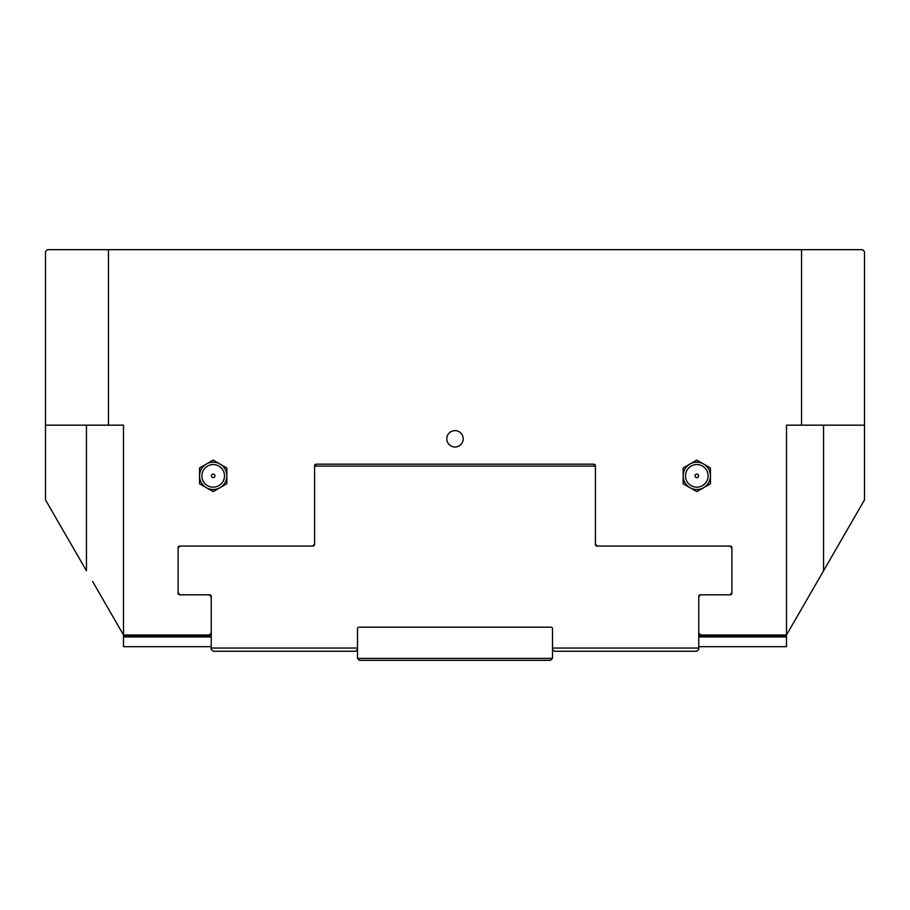 <?xml version="1.0" encoding="UTF-8"?>
<svg xmlns="http://www.w3.org/2000/svg" width="910" height="910" viewBox="0 0 910 910"><rect width="100%" height="100%" fill="white"/><g stroke="black" fill="none" stroke-linecap="round" stroke-linejoin="round"><path stroke-width="1.36" d="M213.202 474.099A1.763 1.763 0 0 1 214.965 475.862A1.763 1.763 0 0 1 213.202 477.636A1.763 1.763 0 0 1 211.427 475.862A1.763 1.763 0 0 1 213.202 474.099M213.202 487.168A11.307 11.307 0 0 1 201.895 475.862A11.307 11.307 0 0 1 213.202 464.566A11.307 11.307 0 0 1 224.508 475.862A11.307 11.307 0 0 1 213.202 487.168M199.552 467.979L206.377 464.043A13.65 13.65 0 0 0 199.552 475.862L199.552 467.979M213.202 460.107L220.027 464.043A13.65 13.65 0 0 0 206.377 464.043L213.202 460.107M226.852 467.979L226.852 475.862A13.65 13.65 0 0 0 220.027 464.043L226.852 467.979M226.852 475.862L226.852 483.745L220.027 487.692A13.65 13.65 0 0 0 226.852 475.862M220.027 487.692L213.202 491.627L206.377 487.692A13.65 13.65 0 0 0 220.027 487.692M206.377 487.692L199.552 483.745L199.552 475.862A13.65 13.65 0 0 0 206.377 487.692M696.798 474.099A1.763 1.763 0 0 0 695.035 475.862A1.763 1.763 0 0 0 696.798 477.636A1.763 1.763 0 0 0 698.573 475.862A1.763 1.763 0 0 0 696.798 474.099M696.798 487.168A11.307 11.307 0 0 1 685.492 475.862A11.307 11.307 0 0 1 696.798 464.566A11.307 11.307 0 0 1 708.105 475.862A11.307 11.307 0 0 1 696.798 487.168M696.798 460.107L703.623 464.043A13.65 13.65 0 0 0 689.973 464.043L696.798 460.107M710.448 467.979L710.448 475.862A13.65 13.65 0 0 0 703.623 464.043L710.448 467.979M710.448 483.745L703.623 487.692A13.65 13.65 0 0 0 710.448 475.862L710.448 483.745M703.623 487.692L696.798 491.627L689.973 487.692A13.65 13.65 0 0 0 703.623 487.692M689.973 487.692L683.148 483.745L683.148 475.862A13.65 13.65 0 0 0 689.973 487.692M683.148 475.862L683.148 467.979L689.973 464.043A13.65 13.65 0 0 0 683.148 475.862M823.55 425.163L823.55 570.809L786.502 634.987L864.5 499.886L864.5 425.163L786.502 425.163L786.502 634.987L698.755 634.987M801.551 425.163L801.551 249.67L108.449 249.67L108.449 425.163L123.498 425.163L123.498 634.987L92.627 581.524M211.245 636.158L123.498 636.158L123.498 634.987L209.3 634.987L211.245 633.03L211.245 596.767L209.3 594.81L179.657 594.81A1.558 1.558 0 0 1 178.098 593.252L178.098 547.627A1.558 1.558 0 0 1 179.657 546.068L312.653 546.068L314.598 544.112L314.598 465.727A1.558 1.558 0 0 1 316.157 464.168L593.843 464.168A1.558 1.558 0 0 1 595.402 465.727L595.402 544.112L597.347 546.068L730.343 546.068A1.558 1.558 0 0 1 731.902 547.627L731.902 593.252A1.558 1.558 0 0 1 730.343 594.81L700.7 594.81L698.755 596.767L698.755 633.03L700.7 634.987M446.81 438.813A8.19 8.19 0 0 0 455 447.003A8.19 8.19 0 0 0 463.19 438.813A8.19 8.19 0 0 0 455 430.623A8.19 8.19 0 0 0 446.81 438.813M86.45 425.163L86.45 570.809L45.5 499.886L45.5 251.615L47.445 249.67L108.449 249.67M108.449 425.163L45.5 425.163M864.5 425.163L864.5 251.615L862.555 249.67L801.551 249.67M786.502 425.163L786.502 528.517M596.96 546.068L595.402 544.51A1.558 1.558 0 0 0 596.96 546.068L597.347 546.068M314.598 544.51L313.04 546.068A1.558 1.558 0 0 0 314.598 544.51L314.598 544.112M698.755 596.38A1.558 1.558 0 0 1 700.313 594.81A1.558 1.558 0 0 0 698.755 596.38L698.755 596.767M209.687 594.81A1.558 1.558 0 0 1 211.245 596.38A1.558 1.558 0 0 0 209.687 594.81L209.3 594.81M357.505 649.41L355.639 651.276L213.111 651.276L211.245 649.41L211.245 648.045L357.505 648.045L357.505 658.385L552.495 658.385L552.495 648.045L698.755 648.045L698.755 649.41L696.889 651.276L554.361 651.276L552.495 649.41M698.755 633.03L698.755 648.045M731.902 592.865L729.945 594.81M729.945 546.068L731.902 548.013M316.555 464.168L314.598 466.113L595.402 466.113L593.445 464.168M178.098 548.013L180.055 546.068M180.055 594.81L178.098 592.865M211.245 648.045L211.245 633.03M552.495 648.045L552.495 628.742A1.558 1.558 0 0 0 550.937 627.183L359.063 627.183A1.558 1.558 0 0 0 357.505 628.742L357.505 648.045M554.361 651.276L696.889 651.276M213.111 651.276L355.639 651.276M357.505 658.385L359.45 660.33L550.55 660.33L552.495 658.385M123.498 636.158L123.498 646.68L211.245 646.68M698.755 646.68L786.502 646.68L786.502 636.932L698.755 636.932M211.245 636.932L123.498 636.932M786.502 636.932L786.502 636.158L698.755 636.158M786.502 636.158L786.502 634.987M211.245 634.987L209.3 634.987"/></g></svg>
